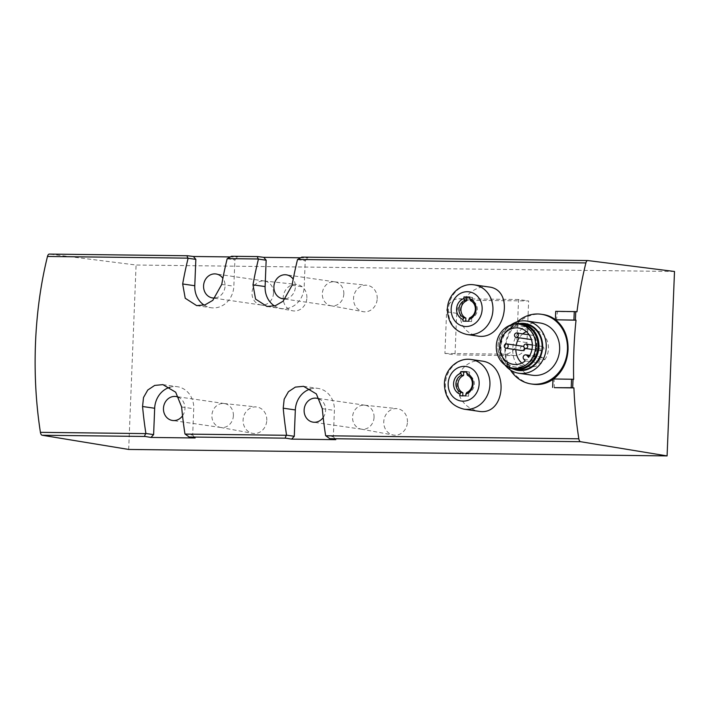 <?xml version="1.0" encoding="UTF-8"?>
<svg xmlns="http://www.w3.org/2000/svg" width="710" height="710" viewBox="0 0 710 710"><rect width="100%" height="100%" fill="white"/><g stroke="black" fill="none" stroke-linecap="round" stroke-linejoin="round"><path stroke-width="0.53" stroke-dasharray="3.55 2.66" d="M488.595 286.946C475.975 284.745 461.429 296.984 460.062 311.122C459.53 324.781 465.316 333.079 477.422 336.016M576.973 311.814L557.439 311.583A220.065 101.273 90.7 0 0 556.489 319.953M573.653 379.353L554.111 379.122A220.065 101.273 90.7 0 0 554.377 387.669M481.628 361.026C468.911 358.781 456.042 371.223 457.062 385.77C458.713 399.748 465.822 408.241 478.389 411.25M543.141 314.53C525.613 311.379 505.795 328.49 505.538 348.805C504.49 366.103 517.599 382.335 533.024 384.216M552.975 379.406L553.587 378.962M466.718 392.488L468.742 392.781A9.239 8.192 98.3 0 0 474.36 384.225A9.239 8.192 98.3 0 0 469.434 375.546L469.576 372.084L466.79 372.058M467.411 375.253L469.434 375.546M469.718 317.832L471.742 318.124A9.239 8.192 98.3 0 0 477.36 309.578A9.239 8.192 98.3 0 0 472.434 300.898L472.567 297.437L469.789 297.401M470.41 300.605L472.434 300.898M229.667 256.922L237.566 257.02L231.593 256.283M300.002 257.774L307.892 257.863L301.927 257.127M674.5 271.477L136.08 265.016L49.416 254.091M128.679 449.448L136.08 265.016M456.69 313.287L455.012 354.911L514.715 355.63A13.206 11.697 -81.7 0 0 526.971 342.593L528.639 300.969L468.937 300.25A13.206 11.697 -81.7 0 0 456.69 313.287L446.59 311.823L444.921 353.447L455.012 354.911M407.442 422.042A13.339 11.822 -81.7 0 0 397.121 408.658A13.339 11.822 -81.7 0 0 383.906 420.205A13.339 11.822 -81.7 0 0 393.296 435.035A13.339 11.822 -81.7 0 0 407.442 422.042M266.783 420.355A13.339 11.822 -81.7 0 0 256.461 406.963A13.339 11.822 -81.7 0 0 243.246 418.518A13.339 11.822 -81.7 0 0 252.636 433.348A13.339 11.822 -81.7 0 0 266.783 420.355M306.88 297.818A13.339 11.822 -81.7 0 0 296.567 284.435A13.339 11.822 -81.7 0 0 283.352 295.981A13.339 11.822 -81.7 0 0 292.742 310.811A13.339 11.822 -81.7 0 0 306.88 297.818M377.214 298.67A13.339 11.822 -81.7 0 0 366.901 285.278A13.339 11.822 -81.7 0 0 353.678 296.824A13.339 11.822 -81.7 0 0 363.067 311.654A13.339 11.822 -81.7 0 0 377.214 298.67M285.535 298.803A12.105 10.73 -81.7 0 0 295.387 286.938A12.105 10.73 -81.7 0 0 293.203 279.172M274.495 305.957A22.01 19.498 -81.7 0 0 281.48 308.584A22.01 19.498 -81.7 0 0 304.182 287.044L305.238 260.694L307.892 257.863M297.517 259.576L305.238 260.694M215.21 297.952A12.105 10.73 -81.7 0 0 225.061 286.094A12.105 10.73 -81.7 0 0 222.869 278.32M204.169 305.114A22.01 19.498 -81.7 0 0 211.154 307.741A22.01 19.498 -81.7 0 0 233.847 286.201L234.904 259.851L237.566 257.02M227.182 258.733L234.904 259.851M184.964 433.961L192.685 435.079L193.741 408.729A22.01 19.498 -81.7 0 0 177.367 386.719A22.01 19.498 -81.7 0 0 169.965 387.243M195.117 437.964L192.685 435.079M182.541 415.811A12.105 10.73 -81.7 0 0 184.955 408.623A12.105 10.73 -81.7 0 0 179.044 397.529M325.624 435.647L333.345 436.765L334.401 410.415A22.01 19.498 -81.7 0 0 318.027 388.405A22.01 19.498 -81.7 0 0 310.625 388.929M335.777 439.659L333.345 436.765M323.201 417.498A12.105 10.73 -81.7 0 0 325.615 410.309A12.105 10.73 -81.7 0 0 319.704 399.215M462.76 395.798L468.6 396.242L468.742 392.781M554.111 379.122L552.992 378.954M557.439 311.583L555.708 311.335M465.751 321.151L471.6 321.586L471.742 318.124M468.848 321.186L471.6 321.586M462.982 321.115L465.742 321.515M469.816 297.037L472.567 297.437M465.849 395.843L468.6 396.242M459.991 395.772L462.742 396.171M466.816 371.685L469.576 372.084M343.826 293.967A12.105 10.73 -81.7 0 0 334.818 281.861A12.105 10.73 -81.7 0 0 334.463 281.817A12.105 10.73 -81.7 0 0 322.464 292.298A12.105 10.73 -81.7 0 0 330.993 305.753A12.105 10.73 -81.7 0 0 331.348 305.815A12.105 10.73 -81.7 0 0 343.826 293.967M273.501 293.123A12.105 10.73 -81.7 0 0 264.493 281.018A12.105 10.73 -81.7 0 0 264.138 280.974A12.105 10.73 -81.7 0 0 252.139 291.455A12.105 10.73 -81.7 0 0 260.659 304.909A12.105 10.73 -81.7 0 0 261.014 304.972A12.105 10.73 -81.7 0 0 273.501 293.123M233.395 415.652A12.105 10.73 -81.7 0 0 224.387 403.546A12.105 10.73 -81.7 0 0 224.032 403.502A12.105 10.73 -81.7 0 0 212.033 413.983A12.105 10.73 -81.7 0 0 220.553 427.447A12.105 10.73 -81.7 0 0 220.908 427.5A12.105 10.73 -81.7 0 0 233.395 415.652M374.055 417.347A12.105 10.73 -81.7 0 0 365.046 405.233A12.105 10.73 -81.7 0 0 364.692 405.188A12.105 10.73 -81.7 0 0 352.692 415.669A12.105 10.73 -81.7 0 0 361.212 429.133A12.105 10.73 -81.7 0 0 361.567 429.195A12.105 10.73 -81.7 0 0 374.055 417.347M444.921 353.447L504.624 354.166A13.206 11.697 -81.7 0 0 516.88 341.128L518.548 299.505L528.639 300.969M518.548 299.505L458.846 298.786A13.206 11.697 -81.7 0 0 446.59 311.823M517.43 321.728A35.207 31.204 -81.7 0 0 510.419 370.008M539.982 322.97A26.412 23.403 -81.7 0 0 513.037 345.743A26.412 23.403 -81.7 0 0 532.402 375.235M510.756 325.02A26.412 23.403 -81.7 0 0 504.961 364.958M519.844 323.485A23.705 21.007 -81.7 0 0 500.772 343.959A23.705 21.007 -81.7 0 0 513.232 369.014M524.876 324.115A23.11 20.475 -81.7 0 0 501.296 344.039A23.11 20.475 -81.7 0 0 518.238 369.848M513.889 324.23A23.11 20.475 -81.7 0 0 498.172 343.587A23.11 20.475 -81.7 0 0 507.739 366.608M536.795 346.746A20.688 18.327 -81.7 0 0 521.406 326.05A20.688 18.327 -81.7 0 0 500.293 343.889A20.688 18.327 -81.7 0 0 515.46 366.999A20.688 18.327 -81.7 0 0 536.795 346.746M536.396 346.684A20.688 18.327 -81.7 0 0 520.998 325.996A20.688 18.327 -81.7 0 0 499.884 343.835A20.688 18.327 -81.7 0 0 515.061 366.937A20.688 18.327 -81.7 0 0 536.396 346.684M519.259 324.079A22.445 19.889 -81.7 0 0 498.34 343.613A22.445 19.889 -81.7 0 0 512.851 368.286M521.797 363.085A18.371 16.286 -81.7 0 0 529.518 366.706A18.371 16.286 -81.7 0 0 541.402 363.263L539.857 361.425A2.529 2.245 -81.7 0 1 543.185 357.893L544.73 359.73L528.577 357.387M544.73 359.73A18.371 16.286 -81.7 0 0 547.446 341.501A18.371 16.286 -81.7 0 0 534.799 330.336A18.371 16.286 -81.7 0 0 526.367 331.605M522.764 333.886A18.371 16.286 -81.7 0 0 519.232 337.818M516.197 345.273A18.371 16.286 -81.7 0 0 515.833 349.675M541.402 363.263L525.258 360.92M543.878 348.654A2.201 1.953 -81.7 0 0 539.99 348.353A2.201 1.953 -81.7 0 0 541.606 350.811A2.201 1.953 -81.7 0 0 543.878 348.654M534.55 337.561A2.201 1.953 -81.7 0 0 530.663 337.259A2.201 1.953 -81.7 0 0 532.278 339.717A2.201 1.953 -81.7 0 0 534.55 337.561M524.273 347.758A2.201 1.953 -81.7 0 0 523.891 346.933M522.702 346.223A2.201 1.953 -81.7 0 0 522.072 350.58M292.067 285.287L304.182 287.044M221.742 284.435L233.847 286.201M181.636 406.972L193.741 408.729M322.296 408.658L334.401 410.415M464.056 409.173A25.09 22.232 98.3 0 1 445.392 384.083A25.09 22.232 98.3 0 1 471.262 359.517M467.056 334.525A25.09 22.232 98.3 0 1 448.392 309.427A25.09 22.232 98.3 0 1 474.262 284.87M504.624 354.166L514.715 355.63M516.88 341.128L526.971 342.593M458.846 298.786L468.937 300.25M543.185 357.893L529.536 355.914M539.857 361.425L523.714 359.082M266.995 306.48L281.48 308.584M196.67 305.637L211.154 307.741M162.883 384.616L177.367 386.719M303.543 386.302L318.027 388.405M330.993 305.753L363.067 311.654M334.463 281.817L366.901 285.278M334.818 281.861L286.378 274.832M331.348 305.815L282.908 298.786M260.659 304.909L292.742 310.811M264.138 280.974L296.567 284.435M264.493 281.018L216.053 273.98M261.014 304.972L212.574 297.943M220.553 427.447L252.636 433.348M224.032 403.502L256.461 406.963M224.387 403.546L175.947 396.517M220.908 427.5L172.468 420.471M361.212 429.133L393.296 435.035M364.692 405.188L397.121 408.658M365.046 405.233L316.607 398.203M361.567 429.195L313.128 422.166M534.799 330.336L518.646 327.984M529.518 366.706L513.374 364.354M542.245 346.453L532.331 345.016M541.606 350.811L531.976 349.418M532.917 335.36L529.172 334.818M532.278 339.717L531.444 339.593M541.881 357.157L529.829 355.399"/><path stroke-width="1.06" d="M477.422 336.016C504.97 341.217 515.895 289.316 488.595 286.946L474.262 284.87A25.09 22.232 98.3 0 1 492.66 312.888A25.09 22.232 98.3 0 1 467.056 334.525L477.422 336.025M667.089 455.918L674.5 271.477L587.836 260.552A4.402 2.023 90.7 0 0 587.729 260.552A4.402 2.023 90.7 0 0 585.901 262.922A220.065 101.273 90.7 0 0 576.973 311.814L575.748 311.637L575.411 320.095L576.023 320.183A220.065 101.273 90.7 0 0 573.653 379.353L573.032 379.264L572.695 387.722L573.92 387.9A220.065 101.273 90.7 0 0 578.836 438.807A4.402 2.023 90.7 0 0 580.558 441.7L329.813 438.691L335.777 439.659L291.615 439.126L285.855 438.168L189.153 437.005L195.117 437.964L150.955 437.44L145.195 436.472L42.138 435.239L128.679 449.448L667.089 455.918L580.558 441.7M300.002 257.774L263.738 257.339L257.863 256.585C257.215 256.647 257.384 257.455 258.369 258.99L258.44 259.106A220.065 101.273 90.7 0 0 253 284.817L255.556 299.087L266.995 306.471L275.347 305.699L283.113 301.209L292.067 285.287A220.065 101.273 -89.3 0 1 297.517 259.576L301.812 257.118L587.623 260.552M229.667 256.922L193.404 256.488L187.538 255.742C186.881 255.804 187.049 256.603 188.035 258.147L188.114 258.262A220.065 101.273 90.7 0 0 182.665 283.973L185.221 298.244L196.67 305.62L205.021 304.856L212.787 300.365L221.742 284.435A220.065 101.273 -89.3 0 1 227.182 258.733L231.478 256.274L257.774 256.594M187.449 255.751L49.416 254.091A4.402 2.023 90.7 0 0 49.309 254.082A4.402 2.023 90.7 0 0 47.481 256.461A220.065 101.273 90.7 0 0 40.417 432.337A4.402 2.023 90.7 0 0 42.138 435.239M189.153 437.005L184.964 433.961A220.065 101.273 -89.3 0 1 181.636 406.972L175.69 392.204L162.883 384.634L154.682 385.423L147.769 390.03L143.509 397.511L142.559 406.502A220.065 101.273 90.7 0 0 145.896 433.49L145.807 433.606C144.645 435.301 144.441 436.251 145.195 436.472M329.813 438.691L325.624 435.647A220.065 101.273 -89.3 0 1 322.296 408.658L316.349 393.899L303.543 386.32L295.342 387.11L288.429 391.716L284.169 399.197L283.219 408.188A220.065 101.273 90.7 0 0 286.556 435.177L286.467 435.292C285.305 436.987 285.101 437.946 285.855 438.168M573.92 387.9L554.377 387.669L572.695 387.722M576.023 320.183L555.371 319.793L575.411 320.095M478.389 411.25C506.505 416.726 509.514 363.875 481.628 361.026L471.262 359.517A25.09 22.232 98.3 0 1 489.66 387.536A25.09 22.232 98.3 0 1 464.056 409.173L478.389 411.25M553.587 378.962C562.48 371.925 567.308 362.127 568.053 349.568C568.311 336.842 564.166 326.928 555.61 319.82M555.566 319.793C551.883 316.971 547.738 315.213 543.141 314.53L541.251 314.255A35.207 31.204 -81.7 0 0 517.43 321.728M533.024 384.216C540.257 385.193 546.904 383.586 552.975 379.406M466.692 373.3L467.411 375.253A9.239 8.192 98.3 0 1 472.345 383.933A9.239 8.192 98.3 0 1 466.718 392.488L465.849 394.21A10.987 9.736 98.3 0 0 473.091 383.835A10.987 9.736 98.3 0 0 466.692 373.3A131.998 60.749 -89.3 0 1 466.816 371.685A131.483 7.127 -177.7 0 0 460.959 371.614A131.998 60.749 90.7 0 0 460.825 373.229L461.553 375.191L463.568 375.483A9.239 8.192 98.3 0 0 457.95 384.03A9.239 8.192 98.3 0 0 462.884 392.71L462.76 395.798M461.553 375.191A9.239 8.192 98.3 0 0 455.935 383.737A9.239 8.192 98.3 0 0 460.861 392.417L462.884 392.71M460.861 392.417L459.991 394.139A10.987 9.736 98.3 0 1 453.583 383.604A10.987 9.736 98.3 0 1 460.825 373.229M459.991 394.139A131.998 60.749 90.7 0 0 459.991 395.772A131.483 7.127 2.3 0 1 465.849 395.843A131.998 60.749 -89.3 0 1 465.849 394.21M469.692 298.653L470.41 300.605A9.239 8.192 98.3 0 1 475.345 309.285A9.239 8.192 98.3 0 1 469.718 317.832L468.848 319.553A10.987 9.736 98.3 0 0 476.091 309.187A10.987 9.736 98.3 0 0 469.692 298.653A131.998 60.749 -89.3 0 1 469.816 297.037A131.483 7.127 -177.7 0 0 463.958 296.966A131.998 60.749 90.7 0 0 463.825 298.582L464.553 300.534L466.568 300.827A9.239 8.192 98.3 0 0 460.95 309.382A9.239 8.192 98.3 0 0 465.875 318.053L465.751 321.151M464.553 300.534A9.239 8.192 98.3 0 0 458.935 309.09A9.239 8.192 98.3 0 0 463.861 317.76L465.875 318.053M463.861 317.76L462.991 319.482A10.987 9.736 98.3 0 1 456.583 308.948A10.987 9.736 98.3 0 1 463.825 298.582M462.991 319.482A131.998 60.749 90.7 0 0 462.982 321.115A131.483 7.127 2.3 0 1 468.848 321.186A131.998 60.749 -89.3 0 1 468.848 319.553M293.203 279.172A12.105 10.73 -81.7 0 0 286.378 274.832A12.105 10.73 -81.7 0 0 274.024 285.269A12.105 10.73 -81.7 0 0 282.908 298.786A12.105 10.73 -81.7 0 0 285.535 298.803M263.738 257.339L266.161 260.224L265.105 286.574A22.01 19.498 -81.7 0 0 274.495 305.957M258.44 259.106L266.161 260.224M222.869 278.32A12.105 10.73 -81.7 0 0 216.053 273.98A12.105 10.73 -81.7 0 0 203.699 284.426A12.105 10.73 -81.7 0 0 212.574 297.943A12.105 10.73 -81.7 0 0 215.21 297.952M193.404 256.488L195.836 259.381L194.78 285.731A22.01 19.498 -81.7 0 0 204.169 305.114M188.114 258.262L195.836 259.381M145.896 433.49L153.617 434.609L150.955 437.44M179.044 397.529A12.105 10.73 -81.7 0 0 175.947 396.517A12.105 10.73 -81.7 0 0 163.593 406.954A12.105 10.73 -81.7 0 0 172.468 420.471A12.105 10.73 -81.7 0 0 182.541 415.811M169.965 387.243A22.01 19.498 -81.7 0 0 154.673 408.259L153.617 434.609M310.625 388.929A22.01 19.498 -81.7 0 0 295.333 409.945L294.277 436.295L291.615 439.126M286.556 435.177L294.277 436.295M319.704 399.215A12.105 10.73 -81.7 0 0 316.607 398.203A12.105 10.73 -81.7 0 0 304.253 408.64A12.105 10.73 -81.7 0 0 313.128 422.166A12.105 10.73 -81.7 0 0 323.201 417.498M466.79 372.058L463.71 372.013L463.568 375.483M552.655 387.411L552.992 378.954L573.032 379.264M571.55 379.175L571.213 387.633M555.371 319.793L555.708 311.335L575.748 311.637M574.266 311.557L573.928 320.015M469.789 297.401L466.71 297.366L466.568 300.827M463.958 296.966L466.71 297.366M460.959 371.614L463.71 372.013M510.419 370.008A35.207 31.204 -81.7 0 0 531.133 383.95A35.207 31.204 -81.7 0 0 567.45 349.48A35.207 31.204 -81.7 0 0 541.251 314.255M504.961 364.958A26.412 23.403 -81.7 0 0 519.001 373.291L532.402 375.235A26.412 23.403 -81.7 0 0 559.64 349.382A26.412 23.403 -81.7 0 0 539.982 322.97L526.589 321.026A26.412 23.403 -81.7 0 0 510.756 325.02M519.001 373.291A26.412 23.403 -81.7 0 0 546.239 347.438A26.412 23.403 -81.7 0 0 526.589 321.026M513.232 369.014A23.705 21.007 -81.7 0 0 542.609 347.234A23.705 21.007 -81.7 0 0 519.844 323.485M507.739 366.608A23.11 20.475 -81.7 0 0 515.114 369.395L518.238 369.848A23.11 20.475 -81.7 0 0 542.076 347.226A23.11 20.475 -81.7 0 0 524.876 324.115L521.752 323.662A23.11 20.475 -81.7 0 0 513.889 324.23M515.114 369.395A23.11 20.475 -81.7 0 0 538.943 346.773A23.11 20.475 -81.7 0 0 521.752 323.662M510.88 367.762L512.851 368.286A22.445 19.889 -81.7 0 0 537.958 346.702A22.445 19.889 -81.7 0 0 519.259 324.079L517.235 324.017A22.214 19.685 -81.7 0 0 496.53 343.347A22.214 19.685 -81.7 0 0 510.88 367.762A22.214 19.685 -81.7 0 0 535.731 346.409A22.214 19.685 -81.7 0 0 517.235 324.017M525.258 360.92A18.371 16.286 98.3 0 1 513.374 364.354A18.371 16.286 98.3 0 1 499.893 343.835A18.371 16.286 98.3 0 1 518.646 327.984A18.371 16.286 98.3 0 1 531.302 339.158A18.371 16.286 98.3 0 1 528.577 357.387L527.033 355.55A2.529 2.245 -81.7 0 0 523.714 359.082L525.258 360.92M526.367 331.605A18.371 16.286 -81.7 0 0 522.764 333.886M519.232 337.818A18.371 16.286 -81.7 0 0 516.197 345.273M515.833 349.675A18.371 16.286 -81.7 0 0 521.797 363.085M527.734 346.311A2.201 1.953 98.3 0 1 523.82 346.267A2.201 1.953 98.3 0 1 527.734 346.311M518.406 335.218A2.201 1.953 -81.7 0 0 514.519 334.916A2.201 1.953 -81.7 0 0 516.134 337.374A2.201 1.953 -81.7 0 0 518.406 335.218M505.928 348.237A2.201 1.953 -81.7 0 0 506.558 343.88A2.201 1.953 -81.7 0 0 505.928 348.237L522.072 350.58A2.201 1.953 -81.7 0 0 524.273 347.758M523.891 346.933A2.201 1.953 -81.7 0 0 522.702 346.223L506.558 343.88M585.901 262.922L297.641 259.461M258.369 258.99L227.315 258.617M188.035 258.147L47.481 256.461M145.807 433.606L40.417 432.337M286.467 435.292L185.088 434.076M578.836 438.807L325.748 435.762M448.17 383.577A17.448 15.46 98.3 0 1 472.008 368.783A17.448 15.46 98.3 0 1 470.801 398.931A17.448 15.46 98.3 0 1 448.17 383.577M451.169 308.93A17.448 15.46 98.3 0 1 475.008 294.135A17.448 15.46 98.3 0 1 473.801 324.284A17.448 15.46 98.3 0 1 451.169 308.93M253 284.817L265.105 286.574M182.665 283.973L194.78 285.731M142.559 406.502L154.673 408.259M283.219 408.188L295.333 409.945M529.536 355.914L527.033 355.55M187.538 255.742L49.309 254.082M257.863 256.585L231.478 256.274M587.729 260.552L301.812 257.118M471.262 359.517C457.746 357.192 444.549 369.644 444.407 383.817C444.762 397.609 451.311 406.067 464.056 409.173M474.262 284.87C460.746 282.536 447.548 294.987 447.406 309.169C447.761 322.961 454.311 331.41 467.056 334.525M533.024 384.225L531.133 383.95M532.331 345.016L526.092 344.11M531.976 349.418L525.462 348.468M529.172 334.818L516.765 333.017M531.444 339.593L516.134 337.374M529.829 355.399L525.737 354.814"/></g></svg>
